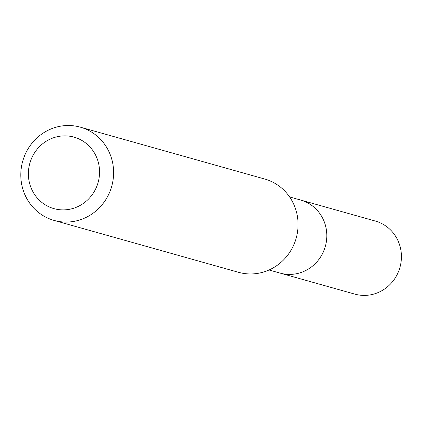 <?xml version="1.0" encoding="UTF-8"?>
<svg xmlns="http://www.w3.org/2000/svg" width="421" height="421" viewBox="0 0 421 421"><rect width="100%" height="100%" fill="white"/><g stroke="black" fill="none" stroke-linecap="round" stroke-linejoin="round"><path stroke-width="0.63" d="M54.083 220.42L238.539 272.308A48.441 46.247 -74.3 0 0 297.105 214.763A48.441 46.247 -74.3 0 0 264.772 179.046L80.322 127.158A48.441 46.247 105.7 0 1 112.654 162.874A48.441 46.247 105.7 0 1 54.083 220.42A48.441 46.247 105.7 0 1 22.681 161.264A48.441 46.247 105.7 0 1 80.322 127.158M98.814 164.511A37.137 35.459 105.7 0 1 52.783 208.29A37.137 35.459 105.7 0 1 40.305 145.834A37.137 35.459 105.7 0 1 98.814 164.511M289.606 196.939L300.726 200.064A37.943 36.227 105.7 0 1 326.054 228.04A37.943 36.227 105.7 0 1 280.175 273.118L354.798 294.111A37.943 36.227 105.7 0 0 399.95 267.398A37.943 36.227 105.7 0 0 375.353 221.057L300.726 200.064A37.943 36.227 105.7 0 1 325.328 246.401A37.943 36.227 105.7 0 1 280.175 273.118L269.051 269.987"/></g></svg>

